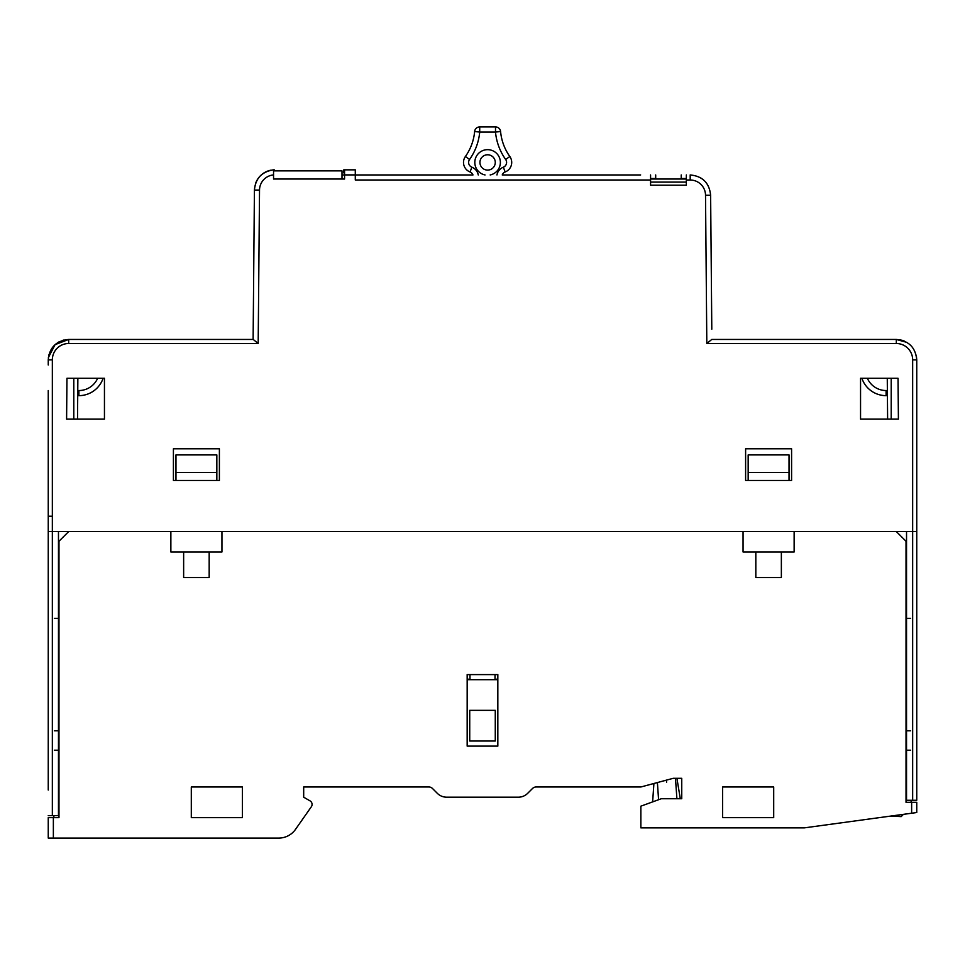 <?xml version="1.0" encoding="UTF-8"?>
<svg xmlns="http://www.w3.org/2000/svg" width="965" height="965" viewBox="0 0 965 965"><rect width="100%" height="100%" fill="white"/><g stroke="black" fill="none" stroke-linecap="round" stroke-linejoin="round"><path stroke-width="1.45" d="M916.75 812.53L911.635 813.23L911.635 802.313L916.75 802.313L916.75 812.53L804.352 827.861L640.869 827.861L640.869 806.173L661.315 798.731L681.748 798.731L681.748 778.297L673.28 778.297L640.869 786.982L536.142 786.982A5.115 5.115 0 0 0 532.535 788.477L527.698 793.314A13.281 13.281 0 0 1 518.302 797.199L446.699 797.199A13.281 13.281 0 0 1 437.302 793.314L432.465 788.477A5.115 5.115 0 0 0 428.858 786.982L303.685 786.982L303.685 797.199L310.042 800.878A4.089 4.089 0 0 1 311.345 806.752L295.519 829.357A20.434 20.434 0 0 1 278.788 838.078L58.467 838.078M183.64 551.98L209.176 551.98L209.176 577.528L183.64 577.528L183.64 551.98L170.865 551.98L170.865 531.546L68.684 531.546L58.974 541.256L58.974 817.645L48.25 817.645L48.25 838.078L278.788 838.078M209.176 551.98L221.95 551.98L221.95 531.546L743.05 531.546L743.05 551.98L755.824 551.98L755.824 577.528L781.361 577.528L781.361 551.98L755.824 551.98M911.635 802.313L906.026 802.313L906.026 541.256L896.316 531.546L794.135 531.546L794.135 551.98L781.361 551.98M191.299 817.645L191.299 786.982L191.299 817.645L242.384 817.645L242.384 786.982L191.299 786.982L242.384 786.982M773.701 786.982L722.616 786.982L722.616 817.645L773.701 817.645L773.701 786.982M467.169 674.595L497.831 674.595L497.831 746.114L467.169 746.114L467.169 674.595M303.685 786.982L303.685 797.199L310.042 800.878M311.345 806.752L295.519 829.357M53.871 815.594L53.871 817.645L58.72 817.645L58.72 815.594M906.28 800.275L906.28 802.313L911.129 802.313L911.129 800.275M789.032 454.913L748.165 454.913L748.165 472.428L789.032 472.428L789.032 454.913M216.835 454.913L175.968 454.913L175.968 472.428L216.835 472.428L216.835 454.913M216.835 480.461L173.41 480.461L173.41 448.785L219.393 448.785L219.393 480.461L216.835 480.461L216.835 472.428M175.968 480.461L175.968 472.428M789.032 480.461L791.59 480.461L791.59 448.785L745.607 448.785L745.607 480.461L789.032 480.461L789.032 472.428M748.165 480.461L748.165 472.428M652.63 801.891L653.908 783.496L651.086 784.243M681.748 795.823L681.748 798.731L661.315 798.731M681.748 778.297L681.748 798.731M467.169 678.757L469.726 679.698M497.831 679.698L467.181 679.698M469.979 674.595L469.979 679.698M495.021 679.698L495.021 674.595M469.726 710.349L495.274 710.349L495.274 741.011L469.726 741.011L469.726 710.349M495.274 679.698L497.831 678.757M478.254 174.954A10.217 10.217 0 0 0 471.885 167.198A5.115 5.115 54.4 0 1 469.557 159.478A56.199 56.199 0 0 0 479.714 132.036L495.503 132.036A56.199 56.199 0 0 0 505.66 159.478L509.822 156.511A51.085 51.085 0 0 1 500.594 131.566L495.503 132.036L495.503 126.922A5.115 5.115 -1.8 0 1 500.594 131.566A5.115 5.115 0 0 0 495.503 126.922L479.714 126.922L495.503 126.922A5.115 5.115 -1.8 0 1 500.594 131.566A51.085 51.085 0 0 0 509.822 156.511A10.217 10.217 0 0 1 505.178 171.963A5.115 5.115 0 0 0 502.234 174.954L640.651 174.954M472.983 174.954A5.115 5.115 0 0 0 470.039 171.963A5.115 5.115 0 0 1 472.983 174.954L355.289 174.954M344.565 174.954L342.008 174.954L344.565 174.954M650.579 174.954L650.579 185.171L686.344 185.171L686.344 180.033L690.192 180.009A15.331 15.331 180 0 1 705.524 195.207L706.814 343.504L711.772 339.451L896.316 339.451L906.847 342.382M253.228 339.451L68.684 339.451L253.228 339.451L258.186 343.504L68.684 343.504A16.345 16.345 180 0 0 52.339 359.849L52.339 531.546L906.533 531.546L906.533 800.275L916.75 800.275L916.75 780.854M916.75 485.564L916.75 800.275M916.75 633.716L916.75 359.885C915.544 347.472 908.728 340.669 896.316 339.451L711.772 339.451M650.579 180.009L355.289 180.009L355.289 169.84L343.793 169.84L343.793 172.904L344.565 172.904M355.289 169.84L344.565 169.84L344.565 179.032L273.553 179.032L344.565 179.032M258.186 343.504L259.525 190.057L254.422 190.057C255.532 178.332 261.913 171.601 273.553 169.84L273.553 179.032L273.553 170.865L342.008 170.865L342.008 179.032M66.959 378.28L66.597 419.148L104.449 419.148L104.449 378.28L66.959 378.28M898.041 378.28L860.551 378.28L860.551 419.148L898.403 419.148L898.041 378.28M686.344 174.954L686.344 180.033M681.23 174.954L681.23 178.525L686.344 178.525M690.192 180.009L690.192 174.954C702.52 176.137 709.335 182.892 710.626 195.207L705.524 195.207M700.783 177.91L699.915 177.403M695.777 175.727L695.15 175.558M48.25 627.588L48.25 730.795M48.25 750.203L48.25 761.445M48.25 790.046L48.25 390.536M119.551 339.451L156.041 339.451M274.313 170.865L274.313 169.84L273.553 169.84C261.805 171.71 255.423 178.453 254.422 190.057L253.12 339.451M255.689 183.121L255.689 183.121A20.434 20.434 0 0 1 270.743 170.214M273.553 169.84L273.553 170.865M48.383 357.545L55.089 344.638L68.684 339.451C56.272 340.669 49.456 347.472 48.25 359.885L48.901 354.782L48.25 359.885A4.089 2.268 180 0 1 48.25 359.885C49.348 347.593 56.163 340.778 68.684 339.451L68.684 343.504M48.25 500.895L48.25 398.714M48.25 484.539L48.25 515.201M48.25 364.999L48.25 359.885L52.339 359.849M48.25 618.396L48.25 516.215L48.25 618.396M57.948 342.503L58.937 341.924M62.906 340.283L63.919 340.018M73.798 378.28L77.863 378.28L77.514 419.148L73.798 419.148L73.798 378.28M78.901 395.65A25.548 25.548 0 0 0 103.098 378.28A25.548 25.548 0 0 1 78.901 395.65L77.719 395.65L78.901 395.65L78.901 390.536L77.755 390.536M48.25 815.594L58.974 815.594M58.467 531.546L58.467 815.594M916.75 761.445L916.75 750.203M916.75 721.591L916.75 715.463M916.75 500.895L916.75 513.959M912.661 800.275L912.661 531.546L916.75 531.558L916.75 618.396L916.75 515.201M912.661 359.849A16.345 16.345 180 0 0 896.316 343.504L896.316 339.451C908.728 340.669 915.544 347.472 916.75 359.885A4.089 2.268 180 0 1 916.75 359.897A4.089 2.268 180 0 0 916.75 359.885L916.412 356.157L916.75 359.885L912.661 359.849L912.661 531.546L906.533 531.546M916.376 355.976L916.207 355.192L916.376 355.976M711.796 329.234L710.626 195.207C709.335 182.88 702.508 176.125 690.168 174.954M887.619 419.148L887.269 378.28L891.202 378.28L891.202 419.148L887.619 419.148M903.445 814.339L901.165 816.619L891.093 816.028M887.378 390.536L886.099 390.536L886.099 395.65L887.414 395.65L886.099 395.65A25.548 25.548 0 0 1 861.902 378.28M650.579 178.525L655.693 178.525L655.693 174.954M479.714 126.922A5.115 5.115 1.8 0 0 474.623 131.566A5.115 5.115 0 0 1 479.714 126.922L479.714 132.036L474.623 131.566A5.115 5.115 0 0 1 479.714 126.922M471.885 167.198L470.039 171.963A10.217 10.217 54.4 0 1 465.395 156.511A51.085 51.085 0 0 0 474.623 131.566A51.085 51.085 0 0 1 465.395 156.511L469.557 159.478M495.274 162.373A7.66 7.66 0 0 0 487.578 154.774A7.66 7.66 0 0 0 479.943 162.494A7.66 7.66 0 0 0 487.639 170.093A7.66 7.66 0 0 0 495.274 162.373M650.579 182.096L686.344 182.096M686.344 179.032L650.579 179.032M53.365 817.645L53.365 838.078M355.289 174.906L344.565 174.906M259.525 190.057A15.331 15.331 180 0 1 273.553 174.918M896.316 343.504L706.814 343.504M52.339 815.594L52.339 531.546L48.25 531.558M48.25 516.215L52.339 516.215M58.467 618.396L54.378 618.396M97.634 378.28A20.434 20.434 0 0 1 78.901 390.536M58.467 730.795L54.378 730.795M58.467 750.203L54.378 750.203M886.099 390.536A20.434 20.434 0 0 1 867.366 378.28M906.533 618.396L910.622 618.396M906.533 730.795L910.622 730.795M906.533 750.203L910.622 750.203M500.377 162.506A12.774 12.774 0 0 0 487.615 149.659A12.774 12.774 0 0 0 485.057 174.954M470.039 171.963A10.217 10.217 54.4 0 1 465.395 156.511M509.822 156.511A10.217 10.217 0 0 1 505.178 171.963A5.115 5.115 0 0 0 502.234 174.954M505.66 159.478A5.115 5.115 0 0 1 503.332 167.198A10.217 10.217 0 0 0 496.963 174.954M490.16 174.954A12.774 12.774 0 0 0 500.377 162.434M505.178 171.963L503.332 167.198M690.192 174.954C702.52 176.137 709.335 182.892 710.626 195.207M904.362 341.103L902.094 340.283M901.081 340.018L896.316 339.451M666.586 782.289L666.417 780.142M658.576 799.732L657.406 782.555M675.476 778.297L676.899 798.731M680.301 798.731L676.911 778.297"/></g></svg>
